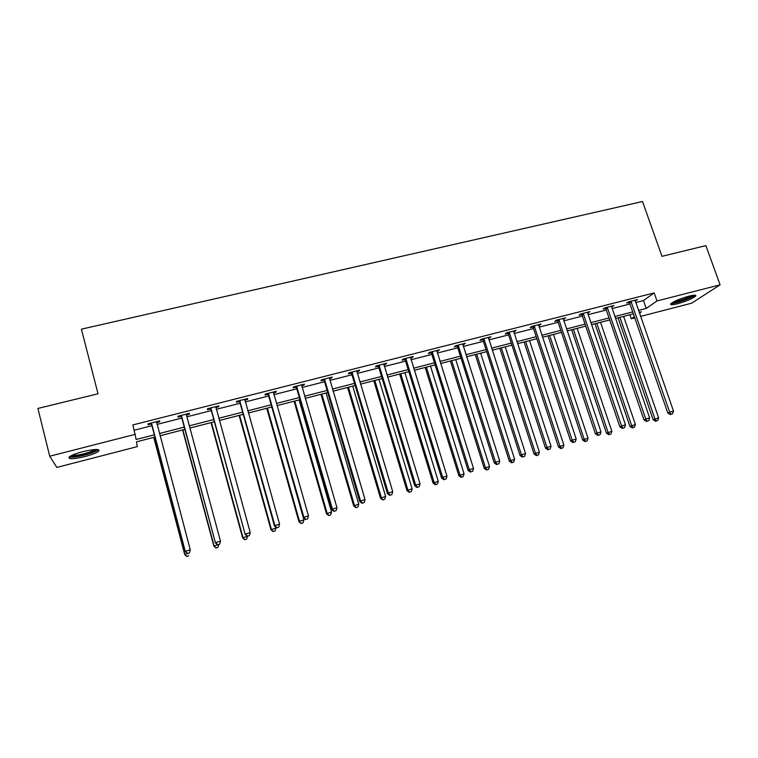 <?xml version="1.0" encoding="UTF-8"?>
<svg xmlns="http://www.w3.org/2000/svg" width="758" height="758" viewBox="0 0 758 758"><rect width="100%" height="100%" fill="white"/><g stroke="black" fill="none" stroke-linecap="round" stroke-linejoin="round"><path stroke-width="1.14" d="M82.916 451.635C94.94 448.916 100.198 448.783 98.682 451.266C96.408 452.971 91.889 454.724 85.095 456.534C73.109 459.291 67.822 459.424 69.243 456.922C71.517 455.217 76.075 453.455 82.916 451.635M689.069 296.103C694.413 294.815 696.593 294.834 695.598 296.179C692.253 298.747 686.217 301.286 677.472 303.778C672.09 305.095 669.901 305.067 670.887 303.712C674.194 301.153 680.258 298.624 689.069 296.103M155.011 437.053L136.516 441.819L137.255 446.633L56.85 467.43L49.715 456.212L37.9 408.439L98.028 393.781L81.4 329.171L642.519 201.524L661.971 256.327L705.878 245.62L720.1 284.819L691.561 303.219L640.538 316.418M634.778 317.905L631.291 318.805L634.351 316.683M629.889 314.76L631.291 318.805M635.706 302.537L643.485 300.556L654.163 292.92L132.896 424.925L136.156 439.488L154.414 434.798M134.28 430.203L151.998 425.683M156.991 424.414L181.797 418.103M186.838 416.815L211.16 410.628M216.267 409.329L240.115 403.256M245.27 401.939L268.664 395.989M273.865 394.662L296.814 388.816M302.063 387.48L324.566 381.748M329.872 380.402L351.939 374.784M357.293 373.419L378.943 367.905M384.344 366.531L405.577 361.121M411.016 359.737L431.852 354.431M437.338 353.038L457.775 347.837M463.299 346.434L483.358 341.327M488.91 339.906L508.599 334.894M514.189 333.473L533.509 328.555M539.137 327.124L558.087 322.292M563.753 320.852L582.352 316.114M588.047 314.665L606.305 310.022M612.028 308.563L629.955 303.996M635.166 300.973L637.535 299.543L628.486 301.845L626.771 303.105L629.216 302.48M611.488 306.99L613.904 305.55L604.723 307.881L603.093 309.122L605.566 308.497M587.516 313.082L589.951 311.633L580.666 313.992L579.112 315.214L581.613 314.579M563.213 319.251L565.695 317.791L556.287 320.179L554.809 321.392L557.348 320.748M538.606 325.514L541.117 324.026L531.585 326.452L530.193 327.646L532.77 326.992M513.659 331.852L516.217 330.355L506.552 332.809L505.254 333.984L507.86 333.321M488.389 338.267L490.985 336.76L481.188 339.243L479.975 340.408L482.619 339.736M462.778 344.776L465.412 343.251L455.482 345.771L454.364 346.918L457.036 346.235M436.816 351.38L439.488 349.836L429.426 352.385L428.403 353.512L431.113 352.83M431.615 352.697L432.619 352.442M410.504 358.07L412.257 357.615L413.224 356.506L403.019 359.093L402.091 360.202L404.838 359.5M405.312 359.387L406.25 359.15M383.832 364.844L385.727 364.361L386.589 363.262L376.252 365.887L375.418 366.976L378.204 366.275M356.791 371.714L358.828 371.202L359.595 370.122L349.106 372.784L348.386 373.855L351.21 373.135M329.37 378.687L331.559 378.128L332.222 377.067L321.591 379.767L320.966 380.819L323.827 380.09M301.57 385.746L303.911 385.159L304.46 384.116L293.687 386.855L293.175 387.888L296.075 387.149M273.373 392.919L275.874 392.284L276.31 391.27L265.385 394.046L264.987 395.051L267.925 394.302M244.777 400.177L247.44 399.504L247.771 398.519L236.686 401.333L236.401 402.309L239.386 401.55M215.774 407.548L218.607 406.838L218.816 405.862L207.569 408.723L207.398 409.68L210.43 408.913M186.354 415.024L189.348 414.266L189.443 413.328L178.035 416.218L177.988 417.156L181.058 416.379M156.574 422.594L159.682 421.808L159.644 420.889L148.075 423.826L148.151 424.736L151.268 423.949M49.715 456.212L135.35 434.315M654.163 292.92L656.996 300.954L720.1 284.819M638.454 310.429L646.233 308.43L656.996 300.954M159.407 433.519L184.232 427.133M189.282 425.844L213.623 419.581M218.73 418.274L242.598 412.144M247.762 410.817L271.174 404.8M276.386 403.455L299.344 397.562M304.602 396.207L327.115 390.427M332.43 389.062L354.517 383.387M359.87 382.004L381.53 376.442M386.931 375.049L408.183 369.591M413.631 368.199L434.476 362.836M439.962 361.424L460.419 356.175M465.943 354.753L486.02 349.599M491.572 348.168L511.271 343.109M516.871 341.669L536.2 336.704M541.828 335.254L560.797 330.384M566.463 328.925L585.072 324.14M590.766 322.681L609.044 317.981M614.766 316.512L632.703 311.908M639.411 313.168L641.372 311.803L639.136 312.381M633.375 313.859L615.439 318.483M609.716 319.952L591.439 324.661M585.745 326.13L567.126 330.924M561.46 332.383L542.491 337.263M536.863 338.722L517.534 343.696M511.934 345.136L492.236 350.205M486.674 351.646L466.596 356.81M461.072 358.231L440.616 363.508M435.13 364.92L414.275 370.283M408.837 371.685L387.575 377.162M382.174 378.555L360.505 384.135M355.151 385.509L333.056 391.204M327.75 392.568L305.228 398.367M299.969 399.722L277.002 405.634M267.375 408.117L299.467 521.22L303.93 519.941L271.79 406.98L248.378 413.006M243.214 414.342L219.337 420.491M214.23 421.799L189.888 428.071M184.838 429.379L160.004 435.765M643.485 300.556L646.233 308.43M635.536 300.054L635.801 300.812M611.981 306.033L612.237 306.8M588.113 312.097L588.369 312.864M563.933 318.237L564.198 319.004M539.45 324.452L539.705 325.229M514.625 330.753L514.881 331.54M489.488 337.139L489.744 337.926M464 343.611L464.256 344.407M438.181 350.168L438.427 350.963M412.001 356.81L412.257 357.615M385.471 363.546L385.727 364.361M358.581 370.378L358.828 371.202M331.312 377.304L331.559 378.128M303.664 384.325L303.911 385.159M275.628 391.441L275.874 392.284M247.203 398.661L247.44 399.504M218.37 405.975L218.607 406.838M189.121 413.404L189.348 414.266M159.445 420.936L159.682 421.808M631.414 302.006L629.699 303.257L667.798 413.034L669.693 412.172L630.931 301.22M671.01 414.256L672.526 413.821L671.01 414.256L669.693 412.172L673.492 411.082L635.1 300.168M629.699 303.257L628.666 301.798M667.798 413.034L670.252 414.598M672.526 413.821L673.492 411.082M618.054 317.81L653.15 419.714L658.636 417.838L623.597 316.38M619.921 317.327L654.931 418.899L656.229 420.917L655.509 421.24L657.707 420.491L656.229 420.917M658.636 417.838L657.707 420.491M655.509 421.24L653.15 419.714M671.124 303.484C674.914 303.986 692.177 297.941 694.896 295.146M693.674 295.203C692.821 297.468 674.118 304.015 672.09 302.774M673.777 301.798C680.115 300.755 686.094 298.661 691.722 295.506M96.863 449.475L96.787 449.674C95.489 451.209 91.424 452.905 84.583 454.753C76.823 456.629 72.105 457.083 70.418 456.126M72.01 455.312C74.502 455.634 78.595 455.084 84.29 453.682C89.624 452.261 93.234 450.868 95.101 449.503M69.139 457.017C72.029 457.557 77.231 456.903 84.725 455.056C91.462 453.265 95.963 451.512 98.208 449.816L98.388 449.646M607.698 308.032L606.049 309.273L643.978 419.885L645.797 419.041L607.205 307.246M647.152 421.126L648.687 420.681L647.152 421.126L645.797 419.041L649.644 417.933L611.431 306.175M606.049 309.273L605.017 307.805M643.978 419.885L646.422 421.457M648.687 420.681L649.644 417.933M583.66 314.144L582.106 315.366L619.845 426.811L621.579 425.987L583.177 313.348M622.972 428.09L624.535 427.635L622.972 428.09L621.579 425.987L625.483 424.868L587.45 312.268M582.106 315.366L581.064 313.888M619.845 426.811L622.271 428.412M624.535 427.635L625.483 424.868M595.002 323.742L629.936 426.394L635.403 424.518L600.525 322.321M596.792 323.287L631.651 425.598L632.977 427.626L632.295 427.938L634.474 427.19L632.977 427.626M635.403 424.518L634.474 427.19M632.295 427.938L629.936 426.394M571.665 329.758L606.438 433.159L611.867 431.293L577.151 328.337M573.38 329.313L608.068 432.392L609.432 434.419L608.778 434.722L610.948 433.974L609.432 434.419M611.867 431.293L610.948 433.974M608.778 434.722L606.438 433.159M559.319 320.331L557.841 321.544L595.4 433.832L597.048 433.036L558.826 319.535M598.469 435.139L600.052 434.685L598.469 435.139L597.048 433.036L600.999 431.899L563.166 318.436M557.841 321.544L556.789 320.047M595.4 433.832L597.806 435.452M600.052 434.685L600.999 431.899M534.655 326.603L533.253 327.797L570.613 440.957L572.186 440.18L534.163 325.798M573.645 442.284L575.246 441.819L573.645 442.284L572.186 440.18L576.194 439.024L538.55 324.68M533.253 327.797L532.201 326.291M570.613 440.957L573.02 442.587M575.246 441.819L576.194 439.024M509.66 332.951L508.353 334.126L545.504 448.168L546.982 447.409L509.168 332.146M548.489 449.522L550.109 449.058L548.489 449.522L546.982 447.409L551.047 446.244L513.611 331.009M508.353 334.126L507.291 332.62M545.504 448.168L547.892 449.826M550.109 449.058L551.047 446.244M548.025 335.841L582.627 440.019L588.028 438.162L553.482 334.439M549.664 335.424L584.181 439.27L585.574 441.298L584.949 441.592L587.118 440.853L585.574 441.298M588.028 438.162L587.118 440.853M584.949 441.592L582.627 440.019M524.091 342.01L558.504 446.964L563.876 445.107L529.51 340.607M525.645 341.602L559.982 446.235L561.413 448.272L560.825 448.556L562.976 447.817L561.413 448.272M563.876 445.107L562.976 447.817M560.825 448.556L558.504 446.964M499.844 348.254L534.077 453.995L539.412 452.147L505.235 346.861M501.313 347.875L535.47 453.284L536.939 455.331L536.38 455.615L538.512 454.876L536.939 455.331M539.412 452.147L538.512 454.876M536.38 455.615L534.077 453.995M484.334 339.385L483.111 340.55L520.054 455.482L521.438 454.753L483.831 338.57M522.982 456.866L524.631 456.392L522.982 456.866L521.438 454.753L525.559 453.568L488.341 337.424M483.111 340.55L482.05 339.025M520.054 455.482L522.423 457.159M524.631 456.392L525.559 453.568M475.285 354.573L509.319 461.129L514.625 459.282L480.638 353.2M476.668 354.223L510.627 460.438L512.133 462.484L511.612 462.759L513.735 462.02L512.133 462.484M514.625 459.282L513.735 462.02M511.612 462.759L509.319 461.129M458.666 345.913L457.529 347.06L494.254 462.892L495.552 462.181L458.164 345.089M497.134 464.313L498.802 463.83L497.134 464.313L495.552 462.181L499.721 460.987L462.74 343.933M457.529 347.06L456.468 345.525M494.254 462.892L496.613 464.588M498.802 463.83L499.721 460.987M450.404 360.979L484.239 468.349L489.516 466.511L455.729 359.614M451.702 360.647L485.461 467.686L487.006 469.733L486.513 469.998L488.626 469.268L487.006 469.733M489.516 466.511L488.626 469.268M486.513 469.998L484.239 468.349M432.647 352.527L431.615 353.654L468.093 470.405L469.297 469.723L432.145 351.693M470.926 471.855L472.613 471.362L470.926 471.855L469.297 469.723L473.532 468.51L436.779 350.518M431.615 353.654L430.544 352.1M468.093 470.405L470.443 472.12M472.613 471.362L473.532 468.51M425.2 367.469L458.827 475.664L464.067 473.845L430.487 366.114M426.403 367.166L459.954 475.029L461.537 477.085L461.082 477.341L463.176 476.611L461.537 477.085M464.067 473.845L463.176 476.611M461.082 477.341L458.827 475.664M406.279 359.226L405.341 360.334L441.582 478.023L442.681 477.36L405.776 358.392M444.349 479.501L446.064 479.009L444.349 479.501L442.681 477.36L446.974 476.128L410.476 357.198M405.341 360.334L404.27 358.78M441.582 478.023L443.904 479.757M446.064 479.009L446.974 476.128M399.665 374.054L433.074 483.083L438.266 481.264L404.905 372.699M400.774 373.76L434.107 482.467L435.727 484.533L435.31 484.769L437.394 484.049L435.727 484.533M438.266 481.264L437.394 484.049M435.31 484.769L433.074 483.083M379.54 366.019L378.706 367.109L414.692 485.745L415.697 485.111L379.047 365.185M417.412 487.252L419.146 486.759L417.412 487.252L415.697 485.111L420.046 483.869L383.804 363.973M378.706 367.109L377.626 365.536M414.692 485.745L417.004 487.508M419.146 486.759L420.046 483.869M373.789 380.715L406.97 490.597L412.125 488.787L378.991 379.37M374.803 380.45L407.908 490.009L409.197 492.312L411.262 491.591L409.576 492.075M412.125 488.787L411.262 491.591M409.197 492.312L406.97 490.597M352.442 372.908L351.703 373.978L387.433 493.572L388.333 492.975L351.939 372.064M390.086 495.126L391.848 494.614L390.086 495.126L388.333 492.975L392.739 491.705L356.772 370.842M351.703 373.978L350.632 372.396M387.433 493.572L389.726 495.362M391.848 494.614L392.739 491.705M347.571 387.471L380.507 498.214L385.632 496.414L352.726 386.135M348.49 387.224L381.35 497.646L382.714 499.948L384.77 499.228L383.055 499.721M385.632 496.414L384.77 499.228M382.714 499.948L380.507 498.214M324.964 379.891L324.329 380.942L359.785 501.521L360.571 500.943L324.462 379.038M362.381 503.094L364.162 502.582L362.381 503.094L360.571 500.943L365.053 499.655L329.351 377.797M324.329 380.942L323.249 379.351M359.785 501.521L362.059 503.321M364.162 502.582L365.053 499.655M320.994 394.312L353.692 505.937L358.771 504.146L326.111 392.995M321.818 394.094L354.431 505.397L355.881 507.689L357.918 506.979L356.184 507.481M358.771 504.146L357.918 506.979M355.881 507.689L353.692 505.937M297.098 386.978L296.577 388.001L331.748 509.575L332.421 509.025L296.596 386.116M334.269 511.186L336.088 510.665L334.269 511.186L332.421 509.025L336.959 507.727L301.561 384.856M296.577 388.001L295.487 386.4M331.748 509.575L333.994 511.404M336.088 510.665L336.959 507.727M294.066 401.247L326.499 513.763L331.54 511.991L299.135 399.94M294.777 401.058L327.134 513.251L328.678 515.544L330.687 514.834L328.934 515.345M331.54 511.991L330.687 514.834M328.678 515.544L326.499 513.763M268.844 394.16L268.427 395.164L303.304 517.742L303.873 517.231L268.341 393.288M305.768 519.391L307.606 518.86L305.768 519.391L303.873 517.231L308.468 515.904L273.373 392.009M268.427 395.164L267.337 393.544M303.304 517.742L305.531 519.6M307.606 518.86L308.468 515.904M266.759 408.278L298.936 521.703L299.467 521.22L301.087 523.503L303.086 522.793L301.305 523.314M303.93 519.941L303.086 522.793M301.087 523.503L298.936 521.703M240.182 401.437L239.888 402.422L274.453 526.033L274.898 525.55L239.68 400.565M276.841 527.72L278.707 527.18L276.841 527.72L274.898 525.55L279.569 524.204L244.787 399.276M239.888 402.422L238.789 400.793M274.453 526.033L276.661 527.909M278.707 527.18L279.569 524.204M239.092 415.403L270.985 529.747L275.931 527.994L275.666 527.066M239.594 415.27L271.402 529.302L273.117 531.576L275.097 530.875L273.287 531.396M275.931 527.994L275.097 530.875M273.117 531.576L270.985 529.747M211.112 408.827L245.175 534.437L210.61 407.946M247.496 536.162L249.391 535.622L247.496 536.162L245.507 533.992L250.244 532.628L215.784 406.639M210.932 409.784L209.833 408.145M245.175 534.437L247.364 536.342M249.391 535.622L250.244 532.628M211.037 422.623L242.636 537.915L247.26 536.247M211.425 422.528L242.948 537.488L244.758 539.753L246.71 539.061L244.881 539.592M247.496 536.304L246.71 539.061M244.758 539.753L242.636 537.915M181.626 416.322L215.471 542.974L181.124 415.441M217.726 544.737L219.649 544.178L217.726 544.737L215.679 542.557L220.493 541.174L186.316 414.579M181.569 417.26L180.47 415.602M186.421 414.095L186.326 414.816M215.471 542.974L217.641 544.898M219.649 544.178L220.493 541.174M182.583 429.957L213.898 546.186L217.537 544.803M182.858 429.881L214.088 545.798L215.992 548.053L217.925 547.371L216.068 547.901M218.702 544.595L217.925 547.371M215.992 548.053L213.898 546.186M151.714 423.93L185.331 551.625L151.202 423.03M187.51 553.435L185.416 551.246L190.296 549.844L189.424 553.018L187.51 553.435L189.424 553.018M156.536 421.685L190.296 549.844L189.5 552.753M151.771 424.84L150.671 423.172M156.716 421.637L156.555 422.774M185.331 551.625L187.482 553.577M153.741 437.385L184.744 554.581L187.378 553.482M153.893 437.338L184.81 554.221L186.809 556.476L188.733 555.794L186.847 556.334M186.809 556.476L184.744 554.581M631.101 301.438L629.386 302.698M607.376 307.464L605.737 308.705M583.347 313.566L581.784 314.797M558.997 319.753L557.518 320.966M534.333 326.016L532.94 327.21M509.338 332.364L508.031 333.539M484.011 338.798L482.789 339.963M458.344 345.316L457.216 346.463M432.325 351.92L431.293 353.048M405.956 358.619L405.018 359.728M379.227 365.413L378.384 366.502M352.119 372.292L351.38 373.362M324.642 379.275L324.007 380.317M296.776 386.353L296.255 387.376M268.522 393.525L268.105 394.53M239.86 400.802L239.566 401.787M210.79 408.183L210.61 409.149M181.304 415.678L181.247 416.616M156.489 421.979L156.527 422.661M151.392 423.277L151.458 424.186M695.598 296.179L695.238 295.184M458.647 345.875L457.519 347.022M432.534 352.243L431.501 353.37M406.032 358.733L405.094 359.842"/></g></svg>
